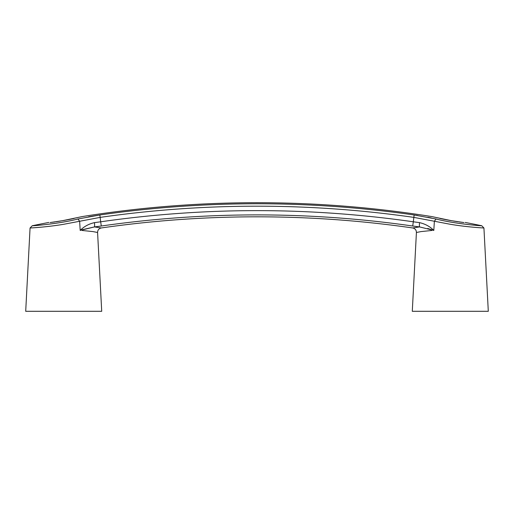 <?xml version="1.0" encoding="UTF-8"?>
<svg xmlns="http://www.w3.org/2000/svg" width="514" height="514" viewBox="0 0 514 514"><rect width="100%" height="100%" fill="white"/><g stroke="black" fill="none" stroke-linecap="round" stroke-linejoin="round"><path stroke-width="0.77" d="M36.346 225.473L32.241 225.749A1107.631 1107.631 0 0 1 48.83 222.44M417.741 215.52L414.143 214.981L413.314 221.797L419.565 222.639C425.239 223.937 429.987 226.533 433.81 230.42C410.956 232.791 410.956 232.791 433.81 230.42L419.559 226.918L412.71 226.019A1095.443 1095.443 0 0 0 101.29 226.019L94.441 226.918L80.19 230.42C103.044 232.791 103.044 232.791 80.19 230.42L79.631 221.245L77.961 219.003C59.11 223.924 31.213 226.051 32.241 225.749C31.245 226.051 59.161 223.905 77.961 219.003L99.857 214.981A1106.571 1106.571 0 0 1 414.143 214.981L436.039 219.003C454.832 223.905 482.755 226.051 481.759 225.749C482.787 226.051 454.89 223.924 436.039 219.003L434.369 221.245L413.802 217.377A1104.149 1104.149 0 0 0 100.198 217.377L63.71 224.284C45.656 227.297 30.172 227.978 30.069 227.998C30.39 227.94 46.376 227.233 63.704 224.284M465.17 222.44A1107.631 1107.631 0 0 1 481.759 225.749L477.654 225.473M451.819 220.763L431.831 216.587L450.296 220.5L463.981 222.575M82.169 216.587A1107.631 1107.631 0 0 1 431.831 216.587M62.181 220.763L82.169 216.587L63.704 220.5L50.019 222.575M82.169 229.758L94.441 226.918L101.303 227.959A1093.516 1093.516 0 0 1 412.697 227.959C415.1 228.518 416.34 230.028 416.417 232.489L412.286 311.298L488.3 311.298L483.931 227.991L481.759 225.749M419.565 222.639A4.343 0.63 -83.1 0 0 419.559 226.918L412.697 227.959M450.296 224.284C467.599 227.194 482.826 227.908 483.931 227.991C483.635 227.965 468.633 227.31 450.29 224.284L434.369 221.245L433.81 230.42M431.831 230.471L421.088 231.589M421.069 231.589L416.417 232.489M450.296 220.5L443.479 219.202M443.087 219.125L439.926 218.456M462.883 222.433L459.034 221.907M457.762 221.72L453.342 221.02M32.241 225.749L30.063 227.991L25.7 311.298L101.714 311.298L97.583 232.489L92.931 231.589M63.704 220.5L70.598 219.189M70.913 219.125L74.093 218.456M51.117 222.433L54.966 221.907M56.238 221.72L60.658 221.02M431.33 217.962L427.854 217.261M80.19 230.42C84.013 226.533 88.761 223.937 94.435 222.639L100.686 221.797L99.857 214.981L88.556 216.812M97.364 227.316L94.505 226.931M416.636 227.316L419.495 226.931M82.169 230.471L92.912 231.589M427.687 228.479L431.831 229.758M94.441 226.918A4.343 0.63 -96.9 0 0 94.435 222.639M101.29 226.019L100.686 221.797A1099.709 1099.709 0 0 1 413.314 221.797L412.71 226.019M101.303 227.959C98.9 228.518 97.66 230.028 97.583 232.489"/></g></svg>
